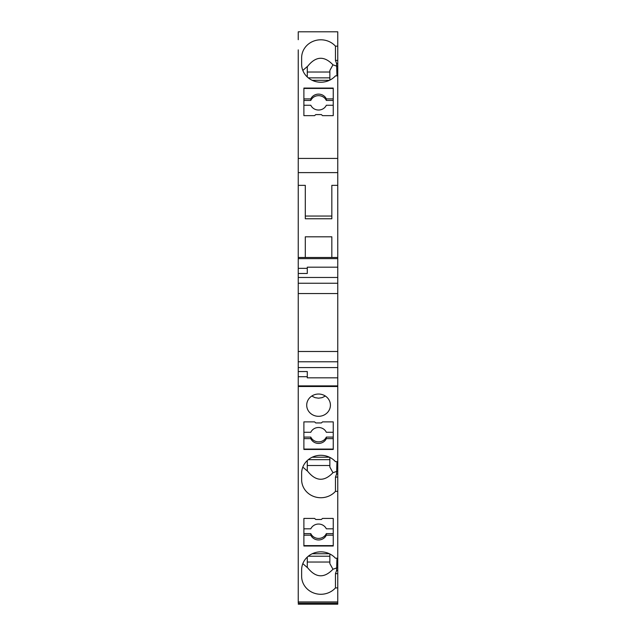 <?xml version="1.0" encoding="UTF-8"?>
<svg xmlns="http://www.w3.org/2000/svg" width="636" height="636" viewBox="0 0 636 636"><rect width="100%" height="100%" fill="white"/><g stroke="black" fill="none" stroke-linecap="round" stroke-linejoin="round"><path stroke-width="0.95" d="M298.244 39.702L298.244 31.8L337.756 31.8L337.756 60.42L335.458 60.42L335.458 46.166A19.191 18.039 -0 0 0 314.208 40.903A19.191 18.039 -0 0 0 301.631 57.836L301.631 64.196A19.191 18.039 -0 0 0 314.208 81.13A19.191 18.039 -0 0 0 335.458 75.867L337.756 75.867L337.756 270.228M335.458 60.42L336.579 63.481L337.756 63.481L337.756 60.42M337.756 63.481L337.756 75.867M337.756 84.508L337.756 90.431M298.244 273.48L298.244 257.485L337.756 257.485L337.756 293.546L298.244 293.546L298.244 273.48L307.275 273.48L307.275 267.192L337.756 267.192L307.275 267.192M337.756 286.669L337.756 358.362M337.756 361.789L298.244 361.789L298.244 351.485L337.756 351.485L337.756 461.664L335.458 461.664A19.191 18.039 180 0 0 314.208 456.402A19.191 18.039 180 0 0 301.631 473.335L301.631 479.695A19.191 18.039 180 0 0 314.208 496.629A19.191 18.039 180 0 0 335.458 491.366L337.756 491.366L337.756 477.111L335.458 477.111L335.458 491.366M337.756 453.023L337.756 447.1M336.969 461.664L336.579 474.051L337.756 474.051L337.756 461.664M337.756 474.051L337.756 477.111M337.756 491.366L337.756 558.209L335.458 558.209A19.191 18.039 180 0 0 314.208 552.946A19.191 18.039 180 0 0 301.631 569.88L301.631 576.24A19.191 18.039 180 0 0 314.208 593.173A19.191 18.039 180 0 0 335.458 587.91L337.756 587.91L337.756 573.656L335.458 573.656L335.458 587.91M335.458 573.656L336.579 570.595L337.756 570.595L337.756 558.209M337.756 570.595L337.756 573.656M298.244 574.849L298.244 603.182L337.756 603.182L337.756 587.91M337.756 386.497L298.244 386.497L298.244 601.942L337.756 601.942L337.756 604.2L298.244 604.2L337.756 604.2M337.756 481.158L337.756 502.027M298.244 257.485L298.244 49.862M298.244 124.942L298.244 110.266M298.244 481.158L298.244 490.666M298.244 480.498L298.244 491.867M298.244 507.194L298.244 502.027M298.244 386.497L298.244 376.695L307.275 376.695L307.275 371.551L298.244 371.551L298.244 376.695M298.244 371.551L298.244 367.568L337.756 367.568M298.244 361.789L298.244 367.568M298.244 351.485L298.244 293.546M336.579 474.051L335.458 477.111M307.275 460.559L307.275 470.982L302.815 467.094M336.969 471.3L332.962 472.707C324.074 482.04 315.512 481.388 307.275 470.759M329.853 457.419L329.853 467.078L332.962 472.707M307.275 465.496L329.853 465.496M308.293 459.669L329.853 459.669M329.408 457.205L312.236 457.205M333.24 518.42L322.516 518.42L321.387 519.485L315.742 519.485L314.613 518.42L303.889 518.42L303.889 546.006L333.24 546.006L333.24 518.42L333.24 528.818L326.324 528.818A8.467 7.958 180 0 0 318.564 524.048A8.467 7.958 180 0 0 310.805 528.818L303.889 528.818L303.889 518.42M318.564 416.31A11.853 11.138 180 0 0 330.418 405.172A11.853 11.138 180 0 0 318.564 394.034A11.853 11.138 180 0 0 306.711 405.172A11.853 11.138 180 0 0 318.564 416.31M315.742 422.94L314.613 421.883L303.889 421.883L303.889 449.461L333.24 449.461L333.24 421.883L322.516 421.883L321.387 422.94L315.742 422.94M302.815 563.631L307.275 567.527L307.275 557.104M329.408 553.749L312.236 553.749M329.853 553.964L329.853 563.623L332.962 569.252C324.074 578.577 315.512 577.933 307.275 567.304M307.275 562.041L329.853 562.041M336.969 558.209L336.579 570.595M336.969 567.845L332.962 569.252M301.631 569.872L301.631 576.24M308.293 556.214L329.853 556.214M303.889 533.636L310.805 533.636A8.467 7.958 180 0 0 318.564 538.414A8.467 7.958 180 0 0 326.324 533.636L333.24 533.636M326.324 533.636L326.324 535.186L333.24 535.186M333.24 545.616L303.889 545.616M310.805 533.636L310.805 535.186L303.889 535.186M310.805 535.186A8.467 7.958 180 0 0 318.564 539.956A8.467 7.958 180 0 0 326.324 535.186M325.354 396.037L322.134 397.651L318.564 398.192L314.995 397.643L311.775 396.037M303.889 421.883L303.889 432.273L310.805 432.273A8.467 7.958 180 0 1 318.564 427.503A8.467 7.958 180 0 1 326.324 432.273L333.24 432.273L333.24 421.883M303.889 437.099L310.805 437.099L310.805 438.641L303.889 438.641M310.805 437.099A8.467 7.958 180 0 0 318.564 441.869A8.467 7.958 180 0 0 326.324 437.099L333.24 437.099M326.324 437.099L326.324 438.641L333.24 438.641M310.805 438.641A8.467 7.958 180 0 0 318.564 443.419A8.467 7.958 180 0 0 326.324 438.641M333.24 449.08L303.889 449.08M307.275 377.84L337.756 377.84L307.275 377.84L307.275 376.695M298.244 277.463L337.756 277.463M298.244 258.614L337.756 258.614M298.244 268.344L307.275 268.344M331.833 257.485L331.833 236.807L305.296 236.807L305.296 257.485L305.296 236.807M305.296 216.049L305.296 185.354L305.296 218.768L305.296 216.049L331.833 216.049L331.833 218.768L331.833 185.354L337.756 185.354M331.833 236.807L331.833 249.471M298.244 172.61L337.756 172.61M305.296 185.354L298.244 185.354M305.296 218.768L331.833 218.768M298.244 158.42L337.756 158.42M335.458 46.166L337.756 46.166M337.756 31.8L298.244 31.8M315.742 114.591L314.613 115.649L303.889 115.649L303.889 88.07L333.24 88.07L333.24 115.649L322.516 115.649L321.387 114.591L315.742 114.591M336.969 66.231L332.962 64.824C324.074 55.491 315.512 56.143 307.275 66.772M307.275 76.972L307.275 66.549L302.815 70.445M336.579 63.481L336.969 75.867M329.853 80.112L329.853 70.453L332.962 64.824M307.275 72.035L329.853 72.035M308.293 77.862L329.853 77.862M329.408 80.327L312.236 80.327M303.889 115.649L303.889 105.258L310.805 105.258A8.467 7.958 180 0 0 318.564 110.028A8.467 7.958 180 0 0 326.324 105.258L333.24 105.258L333.24 115.649M303.889 100.432L310.805 100.432L310.805 98.89L303.889 98.89M333.24 88.452L303.889 88.452M333.24 98.89L326.324 98.89L326.324 100.432L333.24 100.432M310.805 100.432A8.467 7.958 180 0 1 318.564 95.662A8.467 7.958 180 0 1 326.324 100.432M310.805 98.89A8.467 7.958 180 0 1 318.564 94.12A8.467 7.958 180 0 1 326.324 98.89M298.244 385.885L337.756 385.885M336.969 463.708L337.756 463.708M336.969 560.252L337.756 560.252M337.756 283.243L298.244 283.243M336.969 73.824L337.756 73.824"/></g></svg>
